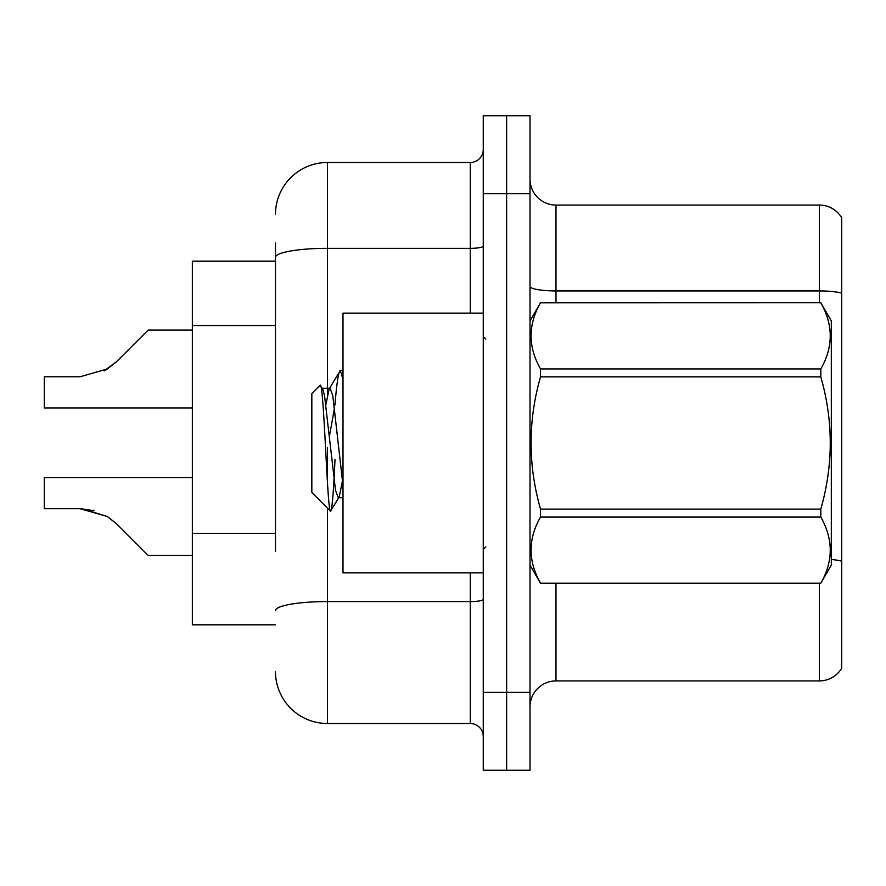 <?xml version="1.0" encoding="UTF-8"?>
<svg xmlns="http://www.w3.org/2000/svg" width="886" height="886" viewBox="0 0 886 886"><rect width="100%" height="100%" fill="white"/><g stroke="black" fill="none" stroke-linecap="round" stroke-linejoin="round"><path stroke-width="1.33" d="M275.468 307.387L275.468 242.997L275.468 261.182L192.351 261.182L192.351 624.818L275.468 624.818M530.016 706.895A25.971 25.971 0 0 1 555.987 680.924L819.362 680.924L819.362 583.254M506.637 692.354L506.637 770.266L530.016 770.266L530.016 692.354L506.637 692.354L506.637 770.266L483.258 770.266L483.258 692.354L506.637 692.354L506.637 193.646L506.637 692.354M483.258 692.354L483.258 115.734L506.637 115.734L506.637 193.646L506.637 115.734L530.016 115.734L530.016 692.354M841.7 217.801A25.971 25.971 0 0 0 819.362 205.076A25.971 25.971 0 0 1 841.7 217.801L841.7 668.199A25.971 25.971 0 0 1 819.362 680.924M841.7 293.144L841.7 294.54L841.7 293.144A25.971 4.508 180 0 0 819.362 290.929L819.362 205.076L555.987 205.076A25.971 25.971 0 0 1 530.016 179.105A25.971 25.971 0 0 0 555.987 205.076L555.987 302.746M275.468 551.546L275.468 242.997M327.421 508.066L327.421 723.519L470.278 723.519L470.278 572.865M275.468 214.434A51.953 51.953 0 0 1 327.421 162.481L470.278 162.481A12.991 12.991 0 0 0 483.258 149.49M483.258 736.51A12.991 12.991 0 0 0 470.278 723.519M327.421 723.519A51.953 51.953 0 0 1 275.468 671.566M81.877 508.708L107.35 516.505L81.877 508.708L107.35 516.505L81.877 508.708L107.35 516.505L81.877 508.708L107.35 516.505L116.653 523.892L148.195 555.433L192.351 555.433M192.351 477.543L44.3 477.543L44.3 508.675L79.928 508.675L44.3 508.675L79.928 508.675L44.3 508.675L79.928 508.675L44.3 508.675L79.928 508.675L107.35 516.505L116.653 523.892M192.351 330.046L148.195 330.046L116.653 361.588L104.16 370.802L107.35 368.975L79.928 376.805L44.3 376.805L44.3 407.937L192.351 407.937M116.653 361.588L107.35 368.975L116.653 361.588L107.35 368.975L79.928 376.805L107.35 368.975L79.928 376.805L107.35 368.975L79.928 376.805L107.35 368.975L116.653 361.588L104.16 370.802M483.258 313.135L343.004 313.135L343.004 572.865L483.258 572.865M530.016 320.92L540.515 302.746L820.813 302.746L831.312 320.92L831.312 565.08L820.813 583.187C833.383 561.237 833.383 539.197 820.813 517.07L540.515 517.07C527.934 539.02 527.934 561.059 540.515 583.187L820.813 583.254M820.813 302.746L540.515 302.813C527.934 324.763 527.934 346.803 540.515 368.93L540.515 376.893C527.934 420.85 527.934 464.928 540.515 509.107L540.515 517.07M540.515 368.93L820.813 368.93C833.383 346.98 833.383 324.94 820.813 302.813M820.813 368.93L820.813 376.893L540.515 376.893M540.515 509.107L820.813 509.107C833.394 464.928 833.394 420.85 820.813 376.893M820.813 509.107L820.813 517.07M530.016 565.08L540.515 583.254M343.004 379.507L340.335 370.426L343.004 370.426M334.952 405.068C336.758 382.752 338.552 371.201 340.335 370.426L329.105 389.076L325.904 404.669M343.004 497.722L338.275 497.722L335.528 490.39L324.531 395.61L322.714 389.076L320.056 385.299L311.828 393.517L311.828 492.483L330.511 511.167L339.205 496.924L342.395 481.331M320.056 385.299C323.866 379.385 327.277 513.404 330.511 511.167C332.04 510.38 333.524 493.148 334.997 459.469M334.565 407.748L329.415 436.2M540.515 583.187L820.813 583.187M322.714 389.076L321.784 388.278L330.035 388.278L329.105 389.076M343.004 485.55L332.782 395.61L330.035 388.278M44.3 508.675L79.928 508.675L94.182 510.668M275.468 325.572L192.351 325.572M275.468 533.361L192.351 533.361M555.987 583.254L555.987 680.924M819.362 302.746L819.362 290.929L555.987 290.929A25.971 4.508 0 0 1 530.016 286.422M841.7 561.192A25.971 4.508 180 0 0 831.312 559.487M530.016 193.646L483.258 193.646M483.258 599.324A12.991 2.259 0 0 1 470.278 601.583L327.421 601.583A51.953 9.026 180 0 0 275.468 610.598M327.421 162.481L327.421 248.335L470.278 248.335L470.278 162.481M275.468 257.361A51.953 9.026 180 0 1 327.421 248.335L327.421 394.857M327.421 447.574L327.421 481.607M470.278 313.135L470.278 248.335A12.991 2.259 0 0 0 483.258 246.075M485.86 339.105L483.258 336.503M485.86 546.895L483.258 549.497"/></g></svg>

